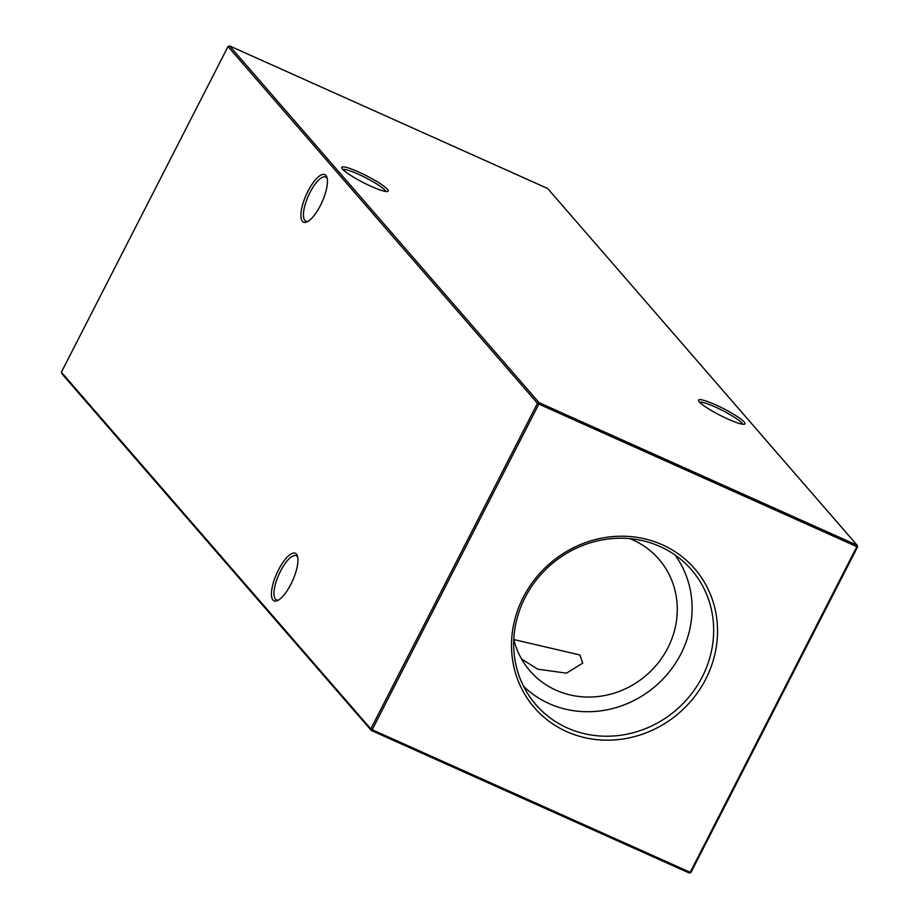 <?xml version="1.0" encoding="UTF-8"?>
<svg xmlns="http://www.w3.org/2000/svg" width="919" height="919" viewBox="0 0 919 919"><rect width="100%" height="100%" fill="white"/><g stroke="black" fill="none" stroke-linecap="round" stroke-linejoin="round"><path stroke-width="1.38" d="M358.778 172.06A26.054 3.756 -152.9 0 1 387.669 191.439A26.054 3.756 -152.9 0 1 371.173 186.362A26.054 3.756 -152.9 0 1 341.776 167.959A26.054 3.756 -152.9 0 1 358.778 172.06M385.716 191.451A24.193 3.492 27.1 0 0 358.376 174.219A24.193 3.492 27.1 0 0 342.913 169.555M715.579 404.819A26.054 3.756 -152.9 0 1 744.47 424.187A26.054 3.756 -152.9 0 1 727.986 419.11A26.054 3.756 -152.9 0 1 698.589 400.707A26.054 3.756 -152.9 0 1 715.579 404.819M742.518 424.199A24.193 3.492 27.1 0 0 715.189 406.968A24.193 3.492 27.1 0 0 699.727 402.304M325.889 175.46A26.054 8.685 114.1 0 1 326.923 177.436A26.054 8.685 114.1 0 1 322.075 201.962A26.054 8.685 114.1 0 1 306.98 221.904A26.054 8.685 114.1 0 1 302.408 221.364A26.054 8.685 114.1 0 1 307.945 191.267A26.054 8.685 114.1 0 1 325.889 175.46M327.21 178.654A24.193 8.064 -65.9 0 0 326.659 177.827A24.193 8.064 -65.9 0 0 325.648 177.057A24.193 8.064 -65.9 0 0 309.175 194.15A24.193 8.064 -65.9 0 0 304.844 220.434A24.193 8.064 -65.9 0 0 305.855 221.203A24.193 8.064 -65.9 0 0 308.095 221.307M296.435 554.123A26.054 8.685 114.1 0 1 297.457 556.087A26.054 8.685 114.1 0 1 292.61 580.624A26.054 8.685 114.1 0 1 277.527 600.566A26.054 8.685 114.1 0 1 272.943 600.015A26.054 8.685 114.1 0 1 278.491 569.918A26.054 8.685 114.1 0 1 296.435 554.123M297.756 557.316A24.193 8.064 -65.9 0 0 297.193 556.477A24.193 8.064 -65.9 0 0 296.182 555.719A24.193 8.064 -65.9 0 0 279.709 572.801A24.193 8.064 -65.9 0 0 275.39 599.096A24.193 8.064 -65.9 0 0 276.401 599.866A24.193 8.064 -65.9 0 0 278.629 599.969M513.859 639.555L579.923 654.983L582.726 663.15L566.483 673.145L537.776 669.181L521.601 659.049M566.713 731.627A106.064 98.815 139.1 0 0 705.769 679.095A106.064 98.815 139.1 0 0 662.335 544.772A106.064 98.815 139.1 0 0 523.279 597.293A106.064 98.815 139.1 0 0 566.713 731.627M567.264 727.917A102.962 95.921 139.1 0 0 693.374 691.341A102.962 95.921 139.1 0 0 686.39 564.392A102.962 95.921 139.1 0 0 660.083 546.529A102.962 95.921 139.1 0 0 538.844 576.891A102.962 95.921 139.1 0 0 531.308 698.922A102.962 95.921 139.1 0 0 567.264 727.917M523.577 686.309A100.539 93.669 139.1 0 0 549.125 703.621A100.539 93.669 139.1 0 0 667.447 674.052A100.539 93.669 139.1 0 0 674.994 554.961M513.79 639.302A85.283 79.459 139.1 0 0 530.022 670.939A85.283 79.459 139.1 0 0 555.995 690.18A85.283 79.459 139.1 0 0 658.498 662.496A85.283 79.459 139.1 0 0 658.866 559.166A85.283 79.459 139.1 0 0 632.892 539.924A85.283 79.459 139.1 0 0 629.837 538.637M857.622 546.794L857.117 545.231L547.667 188.51L229.635 45.95L539.085 402.671L857.117 545.231L856.853 546.656L538.821 404.096L372.195 729.732L690.215 872.303L856.853 546.656L857.622 546.794L690.985 872.441L689.365 873.05L371.333 730.49L61.883 373.769L61.378 372.206L370.828 728.916L537.466 403.28L228.015 46.559L61.378 372.206M689.365 873.05L690.985 872.441M371.333 730.49L372.195 729.732L370.828 728.916L371.333 730.49M538.821 404.096L539.085 402.671L537.466 403.28L538.821 404.096M229.635 45.95L228.015 46.559"/></g></svg>
